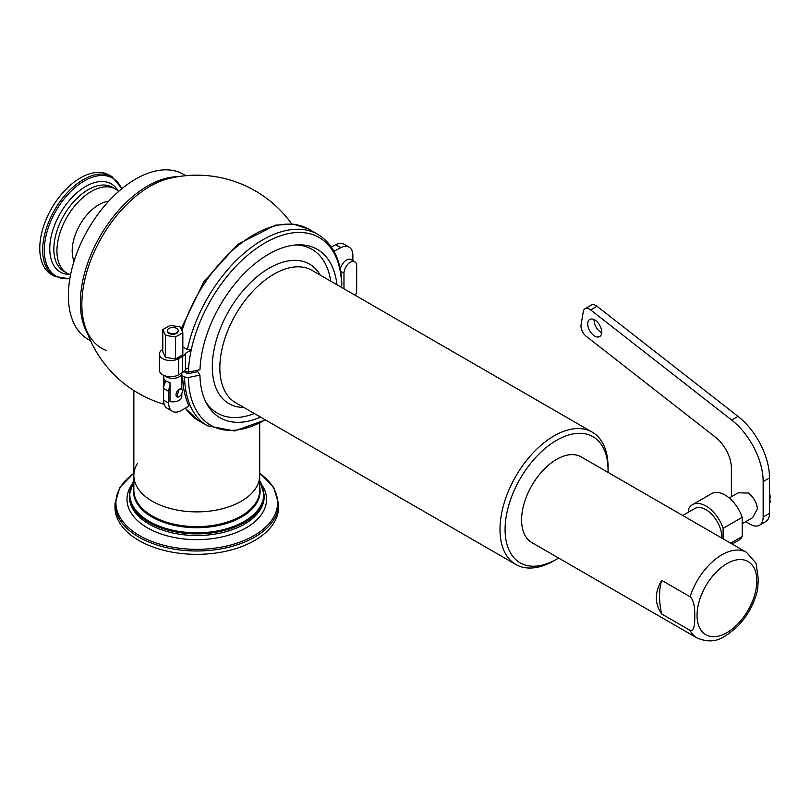 <?xml version="1.0" encoding="UTF-8"?>
<svg xmlns="http://www.w3.org/2000/svg" width="811" height="811" viewBox="0 0 811 811"><rect width="100%" height="100%" fill="white"/><g stroke="black" fill="none" stroke-linecap="round" stroke-linejoin="round"><path stroke-width="1.22" d="M90.538 340.742L88.105 339.343A95.292 55.016 120 0 1 73.507 262.987A95.292 55.016 120 0 1 135.751 179.008A95.292 55.016 -60 0 1 183.398 174.294L185.831 175.693M241.272 501.239A62.923 36.333 180 0 1 172.702 509.115A62.923 36.333 180 0 1 133.856 475.55A62.923 36.333 0 0 0 172.702 509.115A62.923 36.333 0 0 0 241.272 501.239A62.923 36.333 0 0 0 259.702 475.55A62.923 36.333 180 0 1 241.272 501.239M51.681 274.716A57.53 33.221 -60 0 1 42.861 228.611A57.53 33.221 -60 0 1 80.451 177.913A57.53 33.221 120 0 1 109.221 175.064L112.131 176.737A57.53 33.221 120 0 0 83.361 179.596A57.53 33.221 120 0 0 45.781 230.294A57.53 33.221 120 0 0 54.59 276.399L51.681 274.716M118.659 191.426A48.548 28.03 120 0 0 115.527 189.085A48.548 28.03 120 0 0 91.258 191.487A48.548 28.03 -60 0 0 59.548 234.267A48.548 28.03 -60 0 0 66.989 273.165L63.897 271.381A48.548 28.03 -60 0 1 56.456 232.483A48.548 28.03 -60 0 1 88.166 189.703A48.548 28.03 -60 0 1 112.445 187.3L115.527 189.085M70.577 274.706A48.548 28.03 -60 0 1 66.989 273.165M74.054 261.183A37.752 21.796 -60 0 1 98.881 204.707A37.752 21.796 120 0 1 108.684 201.199M278.589 507.118A81.81 47.231 180 0 1 254.624 540.511A81.81 47.231 0 0 1 165.474 550.75A81.81 47.231 0 0 1 114.969 507.118L114.969 503.753A81.81 47.231 0 0 0 165.474 547.384A81.81 47.231 0 0 0 254.624 537.146A81.81 47.231 0 0 0 278.589 503.753L278.589 507.118M137.444 463.446A62.923 36.333 0 0 0 133.856 475.55L133.856 490.31A62.923 36.333 180 0 0 172.702 523.876A62.923 36.333 180 0 0 241.272 515.999A62.923 36.333 180 0 0 259.702 490.31L259.702 423.089M188.659 373.587A103.382 59.69 -60 0 1 188.639 372.117M554.025 560.695L556.569 559.225L554.025 560.695A76.416 44.118 -60 0 1 515.816 564.476A76.416 44.118 -60 0 1 504.107 503.246A76.416 44.118 -60 0 1 554.025 435.912A76.416 44.118 120 0 1 592.233 432.131L312.083 270.387A76.416 44.118 -60 0 0 273.875 274.169A76.416 44.118 -60 0 0 223.958 341.502A76.416 44.118 -60 0 0 235.666 402.732L515.816 564.476M608.017 472.387A72.818 42.04 120 0 0 608.057 470.045L608.057 467.106A76.416 44.118 120 0 0 592.233 432.131M558.576 558.019A72.818 42.04 120 0 1 556.569 559.225L556.569 559.225A72.818 42.04 -60 0 1 505.081 529.502A72.818 42.04 -60 0 1 556.569 440.312A72.818 42.04 120 0 1 608.057 470.045M184.067 371.367L188.405 372.168L199.993 369.735A97.239 56.141 -60 0 1 298.549 244.8A97.239 56.141 -60 0 1 336.95 284.742M296.086 244.922A94.573 54.601 -60 0 1 330.716 281.143M340.671 286.891L341.857 284.61C341.259 260.696 333.28 243.969 317.932 234.42L309.021 229.28L293.379 224.13L275.588 225.123L237.826 244.233L203.825 281.691L181.086 328.921M182.84 346.915L187.392 349.541L191.224 349.987A108.41 62.589 120 0 0 188.649 367.626L185.384 369.512L185.384 353.363L191.224 349.987A108.41 62.589 -60 0 1 274.716 238.018A108.41 62.589 -60 0 1 341.634 285.35M162.788 349.419L162.687 349.48A11.232 6.488 0 0 0 159.402 354.062A11.232 6.488 0 0 0 166.336 360.064A11.232 6.488 0 0 0 178.582 358.655L182.394 356.455A11.232 6.488 0 0 0 185.384 353.363M159.402 354.062L159.402 370.211A11.232 6.488 0 0 0 166.336 376.213A11.232 6.488 0 0 0 178.582 374.804L182.394 372.604A11.232 6.488 0 0 0 185.384 369.512M352.876 261.395L352.876 255.394A17.984 10.381 120 0 0 349.146 247.162L344.067 244.223A17.984 10.381 120 0 0 335.734 244.75L331.364 247.01M349.146 247.162A17.984 10.381 120 0 0 340.823 247.69L333.96 251.228M260.544 417.097A97.239 56.141 -60 0 1 206.754 403.807A97.239 56.141 -60 0 1 199.942 375.077L188.355 377.52L184.584 377.034L181.806 375.432M183.915 371.509L187.817 373.759L197.793 371.671L199.942 375.077M254.309 413.498A94.573 54.601 -60 0 1 205.619 401.607M170.006 386.107A8.992 5.19 120 0 0 168.688 391.338L168.688 403.087A17.984 10.381 120 0 0 172.408 411.319A17.984 10.381 120 0 0 181.4 410.427L188.993 406.037A110.489 63.785 -60 0 1 182.728 378.017L181.806 377.48M166.143 381.058A8.992 5.19 120 0 0 163.599 388.408L163.599 400.147A17.984 10.381 120 0 0 167.319 408.379L172.408 411.319M182.728 378.017L181.806 378.261M343.976 288.797L343.976 273.256A8.992 5.19 -60 0 1 347.899 264.214A8.992 5.19 -60 0 1 354.823 261.801A8.992 5.19 -60 0 1 356.688 265.917L356.688 290.145A8.992 5.19 -60 0 1 355.37 295.376M340.306 269.374A8.992 5.19 -60 0 1 344.736 261.365A8.992 5.19 -60 0 1 351.011 259.601L354.823 261.801M169.002 332.804A5.393 3.112 180 0 1 167.421 330.604A5.393 3.112 180 0 1 170.756 327.725A5.393 3.112 180 0 1 176.636 328.404A5.393 3.112 0 0 1 178.207 330.604A5.393 3.112 0 0 1 174.882 333.483A5.393 3.112 0 0 1 169.002 332.804M181.806 389.422L181.806 373.172A8.992 5.19 0 0 1 176.261 377.967A8.992 5.19 0 0 1 166.458 376.841A8.992 5.19 180 0 1 165.14 375.878M164.278 384.708L164.278 379.203A8.992 5.19 0 0 0 166.458 381.251A8.992 5.19 0 0 0 170.006 382.508L170.006 401.597A8.992 5.19 0 0 0 181.806 396.66L181.806 393.528M176.757 396.772L179.17 389.321L181.157 388.976M179.17 389.321A4.491 2.595 120 0 0 176.24 393.284A4.491 2.595 120 0 0 176.93 396.883A4.491 2.595 120 0 0 179.17 396.66A4.491 2.595 120 0 0 182.11 392.706A4.491 2.595 120 0 0 181.421 389.098A4.491 2.595 120 0 0 179.17 389.321M163.599 388.905A4.491 2.595 -60 0 1 163.832 385.124M162.788 329.601L162.788 351.619L165.474 357.408L175.5 358.959L182.84 354.721L182.84 332.703L180.154 326.914L170.128 325.363L162.788 329.601L165.474 335.389L175.5 336.94L182.84 332.703M178.207 330.604L178.207 331.152A5.393 3.112 180 0 1 174.882 334.031A5.393 3.112 180 0 1 169.002 333.351A5.393 3.112 180 0 1 167.421 331.152L167.421 330.604M175.5 358.959L175.5 336.94M165.474 357.408L165.474 335.389M690.06 630.36L661.675 613.978C658.106 608.828 656.342 603.425 656.373 597.758C656.342 592.121 658.106 586.312 661.675 580.341L690.06 596.724C693.354 599.522 694.926 606.04 694.774 616.269C694.926 626.67 693.354 631.363 690.06 630.36A49.441 28.547 120 0 0 697.125 638.014L531.844 542.589A49.441 28.547 -60 0 1 521.605 519.952A49.441 28.547 120 0 1 543.188 470.198A49.441 28.547 120 0 1 581.294 456.948L746.566 552.372A49.441 28.547 120 0 0 690.06 596.724M697.125 638.014C715.332 645.434 724.294 637.253 736.408 627.521C747.103 616.847 754.159 604.236 757.586 589.688L758.346 579.561L756.065 563.25L746.566 552.372M661.675 613.978A71.915 41.523 60 0 1 661.675 580.341M682.7 515.502L694.713 508.568A22.475 12.976 -120 0 1 705.955 509.683A22.475 12.976 60 0 1 721.82 538.088M723.118 538.828L723.118 528.336A26.966 15.571 -120 0 0 692.472 504.675A26.966 15.571 -120 0 0 688.792 508.527L688.792 511.984M692.472 504.675L711.541 493.666A26.966 15.571 60 0 1 742.187 517.327L742.187 536.527A26.966 15.571 60 0 1 738.507 540.379L732.151 544.049M742.187 517.327L723.118 528.336M742.187 536.527L730.65 543.188M729.241 497.974L738.172 492.824L748.604 493.027M769.669 499.069A7.187 4.156 -120 0 0 769.517 493.625M757.596 508.598L752.557 517.732L742.187 523.724M731.38 496.737L731.38 468.129A26.966 15.571 -120 0 0 715.616 437.342L586.241 336.312A8.992 5.19 60 0 1 581.082 324.826L583.291 311.647A8.992 5.19 60 0 1 585.055 308.748A8.992 5.19 60 0 1 590.661 309.944L731.644 420.047A53.942 31.142 60 0 1 763.161 481.612L763.161 517.023A17.984 10.381 60 0 1 759.441 525.254A17.984 10.381 60 0 1 750.449 524.362L745.765 521.655M587.722 323.974A9.884 5.707 -120 0 0 592.03 333.929A9.884 5.707 -120 0 0 599.653 336.575A9.884 5.707 -120 0 0 601.701 332.054A9.884 5.707 -120 0 0 597.383 322.099A9.884 5.707 -120 0 0 589.769 319.453A9.884 5.707 -120 0 0 587.722 323.974M748.391 493.149A14.385 8.303 60 0 1 757.383 508.72M585.055 308.748L591.412 305.078A8.992 5.19 60 0 1 597.018 306.274L738 416.378A53.942 31.142 60 0 1 769.517 477.943L769.517 513.353A17.984 10.381 60 0 1 765.797 521.585L759.441 525.254M594.098 319.615A9.884 5.707 -120 0 0 594.078 320.304A9.884 5.707 -120 0 0 601.671 332.743M769.517 503.347L770.45 501.816A13.483 7.786 60 0 1 770.45 501.816L769.517 498.603M769.517 502.354L770.45 501.816L769.517 502.323M177.721 176.747A95.292 55.016 120 0 0 147.734 185.932A95.292 55.016 120 0 0 87.395 333.199M291.767 223.968A116.865 116.865 0 0 0 168.485 178.653L168.485 178.653A96.245 55.564 120 0 0 149.903 186.398A96.245 55.564 120 0 0 84.435 324.248L84.435 324.248A96.245 55.564 120 0 0 106.038 350.393M121.63 188.892A56.588 32.673 120 0 0 84.314 180.914A56.588 32.673 120 0 0 44.98 241.343A56.588 32.673 120 0 0 69.868 278.548M69.756 274.442A50.911 29.389 -60 0 1 50.728 238.698A50.911 29.389 -60 0 1 85.784 186.398A50.911 29.389 -60 0 1 118.021 190.849M133.856 473.33A80.857 46.683 0 0 0 142.726 537.369A80.857 46.683 0 0 0 253.955 535.655A80.857 46.683 0 0 0 259.702 473.33M262.176 485.292A69.787 40.297 180 0 1 246.128 527.849A69.787 40.297 180 0 1 159.057 533.253A69.787 40.297 180 0 1 131.382 485.292M264.204 494.953L264.204 496.596A67.425 38.928 180 0 1 244.456 524.119A67.425 38.928 180 0 1 170.979 532.563A67.425 38.928 180 0 1 129.354 496.596L129.354 494.953A67.425 38.928 0 0 0 170.979 530.921A67.425 38.928 0 0 0 244.456 522.477A67.425 38.928 0 0 0 264.204 494.953L259.702 480.7M133.856 480.842A66.999 38.685 0 0 0 160.74 526.734A66.999 38.685 0 0 0 244.162 521.473A66.999 38.685 0 0 0 259.702 480.842M259.702 486.935A63.349 36.576 180 0 1 241.577 517.002A63.349 36.576 180 0 1 169.205 524.068A63.349 36.576 180 0 1 133.856 486.935M243.827 407.446A80.563 46.511 -60 0 1 213.82 350.818A80.563 46.511 -60 0 1 269.272 268.117A80.563 46.511 -60 0 1 320.244 275.091M188.405 372.168A108.41 62.589 -60 0 1 188.649 367.626M181.978 330.847A110.489 63.785 -60 0 1 309.021 229.28M184.624 371.691A110.489 63.785 -60 0 1 184.665 370.718M187.392 349.541A110.489 63.785 -60 0 1 317.932 234.42M335.734 244.75L340.823 247.69M178.582 374.804L178.582 358.655M182.394 372.604L182.394 356.455M265.238 419.804A108.41 62.589 -60 0 1 188.355 377.52M265.45 419.926L234.491 430.976L207.454 425.785A110.489 63.785 -60 0 1 184.584 377.034M207.454 425.785L198.533 420.635A110.489 63.785 -60 0 1 185.425 408.105M163.599 388.408L168.688 391.338M163.599 400.147L168.688 403.087M343.976 273.256L340.671 271.35M697.054 615.377A42.253 24.391 120 0 0 726.93 632.631A42.253 24.391 120 0 0 756.805 580.879A42.253 24.391 120 0 0 726.93 563.625A42.253 24.391 120 0 0 697.054 615.377M590.661 309.944L597.018 306.274M731.644 420.047L738 416.378M763.161 517.023L769.517 513.353M763.161 481.612L769.517 477.943M84.435 324.248A116.865 116.865 0 0 0 164.207 404.284M133.856 390.527L133.856 475.55M54.59 276.399L69.817 278.893M121.903 188.669L112.131 176.737M278.589 503.753L273.682 487.37L259.702 473.127M133.856 473.127L119.876 487.37L114.969 503.753M129.354 494.953L133.856 480.7M198.533 420.635L185.222 408.217M163.832 386.33L163.832 375.381"/></g></svg>
